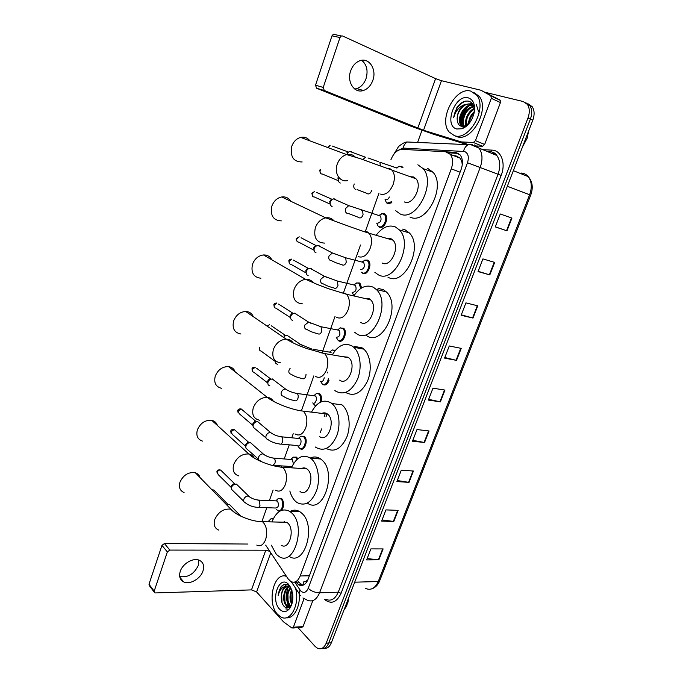 <?xml version="1.0" encoding="UTF-8"?>
<svg xmlns="http://www.w3.org/2000/svg" width="683" height="683" viewBox="0 0 683 683"><rect width="100%" height="100%" fill="white"/><g stroke="black" fill="none" stroke-linecap="round" stroke-linejoin="round"><path stroke-width="1.02" d="M278.194 498.513L281.78 498.684C284.35 502.457 284.273 506.342 281.55 510.346M293.144 457.192L296.413 457.123L297.771 458.763M300.733 436.215L304.208 436.292C308.844 439.647 304.533 452.257 300.025 448.603L299.572 448.219M316.186 393.587L319.67 393.715C321.522 395.525 322.06 398.215 321.283 401.792M329.027 380.371C327.473 384.392 325.407 385.767 322.828 384.495L322.658 384.367M331.981 350.063L335.464 350.242M340.006 327.951L343.651 328.292C348.117 331.87 343.097 344.061 338.563 340.732L338.145 340.416M356.347 283.01L359.335 282.95L360.069 283.496L361.649 287.936M364.654 260.172L367.539 260.103L368.402 260.744C372.568 264.475 367.326 276.154 362.793 273.337L362.007 272.748M381.566 213.753L384.239 213.668L385.34 214.471C389.293 218.278 383.914 229.684 379.381 227.183L378.348 226.432M391.871 202.74L387.807 203.73L386.663 202.902L389.694 203.884M270.844 518.858L273.456 518.388M265.653 545.119L288.149 578.877L290.907 581.557C294.749 583.265 297.839 581.404 300.179 575.974L451.267 168.872C453.264 162.93 452.966 158.097 450.37 154.358L445.495 151.746L402.142 149.346C397.361 149.62 393.621 153.086 390.915 159.737M462.425 163.211L460.316 158.243L455.954 155.835L453.836 155.715M302.919 585.288L303.517 581.976L307.29 581.045M283.932 522.213L284.248 521.496M303.423 468.666L303.807 467.906M307.82 579.918L305.583 581.54M461.947 162.358L462.263 164.953M379.005 193.135L365.166 231.947M360.496 245.026L343.523 292.623M335.029 316.451L322.274 352.232M313.839 375.872L301.357 410.884M293.22 433.714L291.761 437.794M289.25 444.821L284.222 458.942M281.703 465.994L281.498 466.566M273.132 490.027L269.375 500.579M266.831 507.7L262.067 521.078M279.578 511.311L277.605 510.543M401.297 166.217L402.637 167.173M302.765 585.34L298.633 582.121L295.961 582.189L298.761 584.887C302.612 586.577 305.711 584.733 308.042 579.355L461.127 169.401C463.117 163.519 462.818 158.712 460.231 154.99L455.279 152.343L446.349 151.848M460.752 126.065L460.658 124.596L460.752 126.065M460.666 123.264C460.982 117.433 463.031 112.114 466.813 107.308C463.031 112.114 460.982 117.433 460.666 123.264M468.265 105.694L470.083 104.038L468.265 105.694M470.211 103.936L471.705 102.868L470.211 103.936M289.097 607.426C286.117 601.177 285.716 594.594 287.91 587.687C285.716 594.594 286.117 601.177 289.097 607.426M485.425 92.376L523.238 101.536L527.413 104.422C529.718 108.025 529.897 112.55 527.976 117.997L326.192 643.19C324.101 647.954 321.258 649.678 317.655 648.363L315.204 646.519L298.053 627.686M417.578 142.474L421.957 130.342M528.147 103.85L532.219 106.71C534.524 110.296 534.712 114.804 532.791 120.217L331.349 642.78L328.771 642.985C327.046 647.083 324.63 648.935 321.514 648.551C324.63 648.935 327.046 647.083 328.771 642.985L530.384 119.107L328.771 642.985L326.192 643.19M525.748 102.706L529.82 105.566C532.125 109.16 532.313 113.677 530.384 119.107C532.313 113.677 532.125 109.16 529.82 105.566L525.748 102.706M448.757 152.838L458.566 153.427M298.633 582.121L298.121 581.37M472.09 103.278L469.614 105.233M468.615 106.215C463.8 111.594 461.349 117.732 461.256 124.648M461.281 125.399L461.349 126.27M511.943 218.073L500.263 213.992L495.269 226.918L506.974 230.828L511.943 218.073M495.303 226.824L506.974 230.828M494.68 262.4L482.915 258.9L478.023 271.561L489.813 274.899L494.68 262.4M478.126 271.288L489.813 274.899M477.776 305.822L465.926 302.876L461.136 315.281L473.003 318.065L477.776 305.822M461.298 314.846L473.003 318.065M461.204 348.373L449.277 345.965L444.582 358.114L456.534 360.376L461.204 348.373M444.812 357.525L456.534 360.376M383.112 548.919L370.886 548.893L366.634 559.898L378.877 559.804L383.112 548.919M367.13 558.6L378.877 559.804M398.129 510.363L385.946 509.894L381.618 521.112L393.809 521.453L398.129 510.363M382.062 519.951L393.809 521.453M413.437 471.048L401.314 470.126L396.891 481.566L409.032 482.36L413.437 471.048M397.293 480.542L409.032 482.36M429.044 430.964L416.98 429.564L412.472 441.235L424.553 442.499L429.044 430.964M412.822 440.347L424.553 442.499M444.966 390.078L432.971 388.183L428.369 400.093L440.381 401.843L444.966 390.078M428.659 399.35L440.381 401.843M331.349 642.78C329.624 646.861 327.208 648.713 324.092 648.329M198.83 560.06L198.301 565.473C193.989 574.155 187.791 577.835 179.697 576.486M180.261 571.347C178.801 576.324 179.919 579.833 183.607 581.873C189.618 585.058 200.529 578.86 202.979 570.997C204.516 565.857 203.303 562.28 199.359 560.265C193.374 557.379 182.66 563.526 180.261 571.347M304.029 598.726L293.366 627.216L303.056 626.593L301.673 627.446L292.776 628.027M312.84 600.613L303.056 626.593M154.119 592.007L149.492 585.86L148.988 584.255L154.187 591.145L154.691 592.767L155.434 592.921L251.489 589.89L256.595 591.93L283.471 621.812L291.991 628.078L293.366 627.216M161.956 545.367L164.424 543.531L169.836 550.08L167.344 551.949L161.956 545.367L148.988 584.255M247.938 544.044L164.424 543.531M167.344 551.949L154.187 591.145M169.836 550.08L265.781 550.191L269.828 551.377M348.876 597.309L347.792 603.046M348.791 597.531L346.682 605.966L343.976 610.03M295.406 587.926C300.409 603.328 290.727 622.708 281.08 617.116L277.648 614.444C266.37 603.063 273.729 571.261 286.51 576.401M299.094 593.45C300.716 606.308 293.835 619.088 286.211 617.731M291.137 588.268L289.831 586.501C286.698 583.555 283.676 583.743 280.781 587.073L278.194 595.431C279.774 589.318 282.745 586.287 287.116 586.338C283.377 587.175 281.413 590.769 281.225 597.104C281.191 600.767 282.011 603.695 283.667 605.889C286.143 608.63 288.585 608.562 290.992 605.701L291.624 604.72L291.206 603.191M279.586 609.193C270.109 599.58 279.424 574.053 288.704 584.486L292.426 592.443C293.477 598.752 292.572 604.071 289.72 608.391C286.45 612.344 283.078 612.608 279.586 609.193M289.225 586.74C284.128 588.985 282.83 601.091 286.834 605.411L289.618 607.093M289.66 586.321C283.786 587.09 281.601 600.69 286.032 605.445L287.526 606.717L289.583 607.119M290.838 587.832C286.877 593.664 286.612 599.478 290.036 605.266L290.762 606M290.437 587.491C286.117 593.211 285.716 599.145 289.233 605.3L290.429 606.376M292.025 590.761C290.36 595.106 290.377 599.29 292.076 603.311M291.726 589.788C289.413 594.902 289.438 599.725 291.786 604.267M291.026 588.02L289.327 586.791L287.116 586.338M290.488 586.953L290.13 586.765C284.999 585.69 282.036 589.13 281.225 597.104M285.281 576.111L286.228 575.982M288.9 604.873L290.044 606.752M285.733 605.07L287.731 607.887M286.809 584.571L284.239 586.663M285.793 608.971L288.986 609.296M289.49 585.408L289.046 585.092M291.052 593.988L291.214 600.818M287.927 593.877L288.089 601.168M289.942 606.017L290.284 606.521M284.785 593.783L284.948 601.51M286.775 606.197L288.089 607.819M281.627 593.698L281.994 602.654M286.194 608.946L288.883 609.407M284.008 584.648C280.841 586.407 278.903 590.001 278.194 595.431M200.059 477.605C199.351 475.189 197.78 473.584 195.364 472.781C188.499 471.808 183.36 474.95 179.936 482.207C178.57 487.312 179.953 490.761 184.077 492.563M281.242 545.205C289.08 550.763 295.346 529.573 287.748 523.058L286.775 522.29L281.806 522.162M271.919 521.923C276.41 511.217 282.361 507.717 289.78 511.413L291.487 512.762C306.539 525.295 294.313 567.249 278.92 556.432L276.367 554.391L271.288 545.154M290.079 511.422C293.4 509.629 296.678 509.74 299.931 511.755L301.647 513.095C316.784 525.534 304.601 567.112 289.122 556.389M284.23 522.222L284.555 521.513M217.425 425.483C216.528 422.726 214.641 421.018 211.773 420.344C205.233 419.849 200.443 423.008 197.378 429.838C195.901 435.66 197.609 439.417 202.492 441.107M300.042 491.512C308.212 497.907 315.555 475.539 307.29 469.238L306.872 468.905C305.156 467.727 303.372 467.599 301.519 468.529M291.393 467.804C296.533 457.089 302.911 453.879 310.526 458.182L311.132 458.66C317.826 464.099 320.498 478.706 316.733 490.206C311.764 502.475 305.224 506.607 297.096 502.586L295.611 501.416C292.973 498.949 291.052 495.474 289.84 490.992M310.295 458.02C313.873 456.364 317.322 456.688 320.643 459.002L321.258 459.471C337.65 471.441 323.511 515.178 307.376 503.089M303.739 468.683L304.14 467.915M235.191 371.876C234.047 368.82 231.827 367.061 228.54 366.592C222.419 366.549 217.997 369.716 215.265 376.094C213.694 382.719 215.76 386.774 221.454 388.277M319.328 436.369C327.678 443.583 336.301 420.378 327.533 414.077L327.37 413.958C325.637 412.711 323.802 412.523 321.855 413.394M311.559 412.045C317.168 401.766 323.751 398.787 331.315 403.09L331.861 403.508C338.794 409.032 341.176 424.109 336.77 435.728C331.059 448.099 324.041 451.95 315.734 447.288L315.367 447.006M341.398 404.404L341.944 404.823C348.834 410.252 351.293 424.928 347.075 436.411C341.577 448.646 334.653 452.684 326.295 448.518M253.342 316.681C251.899 313.403 249.363 311.67 245.743 311.482C240.1 311.849 236.062 315 233.637 320.933C231.981 328.421 234.414 332.783 240.937 334.004M339.656 380.124C347.963 386.698 357.124 364.389 348.757 357.73L347.997 357.149L342.857 356.705M332.544 354.46C338.333 345.197 344.83 342.362 352.052 345.982L353.785 347.305C360.479 353.239 362.203 368.188 357.363 379.577C351.216 391.675 343.984 395.525 335.66 391.111L334.875 390.497M354.255 346.383L362.084 347.826L363.826 349.141C370.553 355.049 372.312 369.862 367.48 381.148C361.341 393.126 354.093 396.925 345.735 392.537M271.86 259.822C270.084 256.449 267.284 254.827 263.459 254.955C258.311 255.673 254.657 258.78 252.497 264.287C250.781 272.713 253.581 277.358 260.897 278.229M360.624 322.376C368.914 328.139 378.45 306.71 370.57 299.786L369.204 298.753L364.56 298.411M354.255 295.312C360.137 286.997 366.515 284.316 373.37 287.27L376.299 289.481C391.752 303.337 372.551 345.342 356.526 333.663L354.562 332.169M378.032 288.397L383.351 289.677L386.288 291.88C401.809 305.66 382.642 347.246 366.54 335.635M290.736 201.229C288.627 197.916 285.622 196.491 281.738 196.96C277.093 197.95 273.798 200.998 271.868 206.095C270.118 215.504 273.268 220.438 281.311 220.899M382.19 262.998C390.463 267.975 400.349 247.297 392.973 240.168L391.009 238.709L386.979 238.435M376.7 234.551C382.6 227.115 388.806 224.562 395.295 226.901L399.41 229.94C413.855 244.215 393.971 284.743 377.972 274.609L374.839 272.269M402.646 229.121L405.207 229.898L409.339 232.929C423.844 247.126 404.003 287.236 387.935 277.144M309.954 140.886C307.546 137.778 304.447 136.617 300.64 137.403C296.473 138.606 293.519 141.577 291.769 146.307C289.993 156.714 293.459 161.939 302.168 161.965M404.362 201.929C412.652 206.138 422.854 186.075 415.99 178.792L413.437 176.94L410.15 176.718M417.851 164.782L423.119 168.599C436.548 183.189 416.041 222.496 400.025 213.873L395.756 210.74M427.695 168.411L432.979 172.21C446.46 186.732 425.996 225.612 409.928 217.006M226.773 504.968L229.471 504.524L230.845 505.924M227.311 504.131L227.866 504.233M268.436 521.24L269.87 521.274M269.076 520.659L270.929 518.815L273.115 518.978M275.778 500.852L277.52 501.126C279.21 505.3 278.519 507.597 275.428 508.015L258.584 507.392M243.72 501.228L231.639 489.455C231.085 487.312 232.007 485.587 234.406 484.29L236.42 484.119L237.897 485.553M276.367 500.357L278.314 498.453L280.986 499.025C284.931 502.312 281.541 513.411 277.503 510.474L276.359 509.287M231.409 488.234L231.298 486.065L233.304 483.974L234.747 483.846M290.685 459.454L292.384 459.685L293.4 463.842M291.948 466.549L273.388 465.396M258.49 459.241L246.068 448.296C245.342 446.212 246.128 444.445 248.433 442.994L250.524 442.669L252.215 444.172M291.171 459.104L293.34 457.115L295.628 457.456L297.071 459.36M245.743 446.87L245.598 444.735L247.383 442.738L248.672 442.482M298.258 438.426L299.931 438.64C302.526 440.535 300.102 447.638 297.566 445.581L280.909 444.07M265.994 437.931L253.402 427.413C252.582 425.347 253.308 423.554 255.57 422.026L257.679 421.633L259.472 423.153M298.693 438.153L300.972 436.121L303.406 436.608C307.751 439.758 303.713 451.583 299.487 448.159L298.13 446.409M253.017 425.876L252.855 423.75L254.528 421.804L255.937 421.513M313.984 395.577L316.502 393.485L313.915 395.628L315.324 395.944C317.988 397.848 315.315 405.053 312.754 402.902M269.896 385.921L268.317 385.007C267.318 382.992 267.898 381.14 270.075 379.449L272.329 378.928L274.216 380.448M316.502 393.485L318.859 394.006C320.754 395.944 321.181 398.71 320.139 402.313M315.486 406.035L313.079 403.388M267.796 383.274L267.599 381.123L269.076 379.296L270.613 378.903L256.723 368.325M324.22 377.776C323.588 380.807 322.35 381.976 320.506 381.268M328.48 378.425C327.353 383.342 325.304 385.203 322.308 384.008L320.694 381.541M277.392 364.321L275.906 363.476L275.403 360.752M275.3 361.708L274.925 360.265M329.65 352.035L332.373 349.944L329.701 352.018L331.11 352.402L312.985 349.226L313.864 350.891M283.59 337.393L284.931 335.985L287.031 335.302L289.259 336.813M332.373 349.944L335.122 350.652M284.931 335.985L283.949 335.891L285.468 335.404L271.219 325.714M337.658 329.846L340.45 327.831L337.726 329.863L339.135 330.29C340.715 334.559 339.758 336.907 336.275 337.317M292.614 320.429L291.334 319.738C290.036 317.791 290.412 315.845 292.486 313.898L295.124 313.215L296.883 314.641M340.45 327.831L342.823 328.54C347.007 331.895 342.303 343.327 338.042 340.211L336.215 337.3M290.557 317.902L290.292 315.503L291.513 313.847L293.024 313.309L278.57 304.072M354.187 284.837L355.425 285.34C356.885 289.566 355.869 291.931 352.377 292.418M308.161 275.608L307.119 275.07C305.608 273.174 305.856 271.16 307.862 269.025L310.722 268.24L312.37 269.554M353.948 284.777L356.859 282.899L358.532 283.206L359.215 283.718L360.692 288.542M306.155 273.191L305.83 270.605L306.898 269.042L308.366 268.428L293.494 260.103M353.495 295.013L352.155 292.367M362.553 261.973L363.706 262.503C365.098 266.703 364.048 269.076 360.556 269.614M316.058 252.838L315.145 252.386C313.523 250.507 313.71 248.458 315.691 246.221L318.645 245.385L320.233 246.648M362.229 261.888L365.2 260.069L367.548 260.94C371.45 264.441 366.532 275.403 362.28 272.756L361.546 272.21M314.086 250.482L313.719 247.784L314.726 246.281L316.161 245.632L301.066 237.769M379.56 215.521L380.525 216.076C381.806 220.233 380.687 222.624 377.178 223.256M332.117 206.565L331.46 206.257C329.633 204.439 329.693 202.305 331.622 199.871L333.509 198.873L334.755 198.949L336.181 200.059M379.065 215.367L382.173 213.668L384.469 214.641C388.175 218.21 383.137 228.907 378.877 226.568L377.912 225.868L376.709 223.11M330.213 204.345L329.761 201.425L332.015 199.299L316.434 192.375M389.361 196.994C388.362 199.171 387.116 200.068 385.63 199.692M391.649 201.673L387.312 203.099L386.236 202.322L385.075 199.513M340.271 183.044L339.75 182.813C338.179 181.576 337.88 179.8 338.862 177.495M338.409 180.91L337.906 177.862M396.968 168.086L379.868 162.23L380.38 165.841M346.742 154.554L347.929 152.48L349.722 151.421L351.216 151.498L352.454 152.429M396.277 167.839L399.512 166.242L403.072 167.787M347.929 152.48L346.947 152.727L348.236 151.959L332.109 146M361.7 60.292C366.814 64.637 368.257 70.742 366.037 78.605C364.116 83.761 361.008 87.1 356.714 88.602L354.725 89.021M350.669 70.853C346.554 81.892 354.503 93.784 363.424 90.48C367.744 88.952 370.878 85.588 372.816 80.389C377.05 69.418 368.999 57.039 359.702 60.796C355.536 62.426 352.522 65.781 350.669 70.853M491.308 98.318L490.838 95.748L480.806 90.216L499.965 100.008L500.434 102.561L491.308 98.318L475.462 140.647L484.657 144.463L482.557 146.256L475.436 145.923M500.434 102.561L484.657 144.463M467.659 144.77L432.629 133.953L409.723 125.74L316.571 88.227L315.52 85.187L323.23 87.433L324.28 90.498L423.528 130.274L461.324 141.919L473.362 142.474L475.462 140.647M480.806 90.216L441.457 80.696L435.6 78.622L342.601 35.986L341.338 35.968L339.98 37.539L331.989 35.815L315.52 85.187M331.989 35.815L333.338 34.27L334.593 34.287M339.98 37.539L323.23 87.433M528.557 131.204L527.156 138.248L522.529 146.828M470.766 91.121L476.743 95.202C487.73 108.23 468.905 141.518 454.357 135.601L449.192 132.032C438.051 119.858 455.348 86.391 470.766 91.121M473.789 92.418L479.201 96.337C490.198 109.348 471.39 142.534 456.825 136.617L455.049 135.891M474.156 112.832C474.77 106.744 473.088 102.894 469.119 101.28C464.73 100.316 460.649 102.433 456.867 107.632L453.674 117.792C455.356 111.175 459.07 106.753 464.807 104.516C459.71 107.923 457.166 112.874 457.183 119.371C457.337 122.949 458.626 125.22 461.051 126.176L464.739 126.133L469.972 122.317M456.79 128.993C443.352 125.851 455.04 93.819 468.282 97.857C473.387 99.701 475.368 104.584 474.215 112.524C472.192 120.72 468.111 126.133 461.964 128.754L456.79 128.993M472.602 105.353C464.534 104.439 456.918 119.619 461.623 125.211L462.937 126.457L462.519 120.754M463.919 126.91L465.14 127.14M473.345 105.302L472.704 105.131M472.277 105.054C464.184 103.534 456.013 119.141 460.854 124.887L462.801 126.457M473.746 106.855C466.293 108.076 460.658 120.993 464.466 126.218M464.542 126.321L464.91 126.807M473.481 106.428C465.695 107.18 459.616 121.019 463.911 126.176L464.013 126.321M474.608 108.938C468.162 113.31 465.541 118.962 466.745 125.894M474.429 108.349C468.094 110.697 463.68 121.156 466.267 126.295M474.164 112.772C471.347 115.76 469.733 119.226 469.332 123.171M474.386 111.551C470.596 115.068 468.658 119.243 468.555 124.093M473.609 105.95L470.766 104.183C464.696 102.16 456.585 111.867 457.183 119.371M464.047 126.79L465.755 126.697M474.019 107.368L473.106 105.916L469.998 103.842L464.807 104.516M468.564 123.042L468.453 124.204M465.55 121.898L465.704 126.705M463.339 127.456L463.629 128.037M472.243 103.466L470.365 104.004M470.211 104.064L464.594 108.213M478.638 111.892L476.367 104.721M465.823 124.989L466.011 126.5M472.405 103.679L470.741 104.175M470.732 104.175L467.292 106.172M464.739 126.133L461.998 128.746M465.524 101.135C458.805 103.987 454.861 109.545 453.674 117.792M319.482 394.654L319.789 393.818M327.285 372.952L327.584 372.133M379.663 227.294L379.833 226.807M388.098 203.833L388.286 203.312M309.373 575.786L300.179 575.974M460.086 172.193L451.267 168.872M294.672 582.087L300.827 591.068C303.747 593.493 306.206 592.571 308.195 588.319L467.488 162.759C469.195 157.039 468.248 153.299 464.645 151.532L403.038 148.083L398.582 150.14M474.446 144.941L479.116 148.254C482.514 153.231 482.89 159.6 480.243 167.344L319.559 592.844C316.477 599.887 312.37 602.321 307.239 600.144L302.945 597.984M482.531 149.645L491.956 150.123C501.194 150.2 506.094 163.254 501.168 175.403L341.073 593.288L338.273 592.17L319.559 592.844C315.213 592.699 311.422 591.188 308.195 588.319M472.158 144.548L468.026 144.787C465.849 146.008 464.338 148.185 463.509 151.327M341.073 593.288C336.625 602.543 331.11 604.592 324.51 599.426M325.902 599.367C331.067 601.492 335.191 599.102 338.273 592.17L498.035 174.276C500.665 166.669 500.263 160.411 496.84 155.493L492.161 152.189M527.976 117.997L532.791 120.217M467.488 162.759L501.168 175.403M489.873 151.788L487.466 151.66M408.818 142.064L407.358 142.004C405.241 143.131 403.798 145.155 403.038 148.083M491.956 150.123L490.829 151.737L487.184 151.549M393.792 154.315L398.607 146.469C402.637 143.276 405.557 141.791 407.358 142.004L471.099 144.787L496.84 155.493C495.841 153.581 493.835 152.326 490.829 151.737M300.085 590.138C298.795 592.724 298.975 594.603 300.614 595.772M325.484 413.019L324.212 416.528M493.749 152.855L493.066 153.948M457.841 153.351L455.279 152.343M522.862 174.472L521.453 173.064C524.168 173.286 526.431 174.472 528.241 176.624C532.544 181.541 533.363 187.731 530.7 195.184M365.729 588.515C370.997 590.599 375.172 588.268 378.245 581.532L379.654 580.84L530.691 195.193L529.624 194.749C532.202 187.441 531.741 181.396 528.241 176.624L513.343 170.673M354.708 582.181L378.245 581.532L529.624 194.749L507.332 186.263M444.513 390.01L439.937 401.766M428.591 430.913L424.109 442.43M412.976 471.014L408.579 482.309M397.668 510.346L393.357 521.419M382.651 548.919L378.425 559.778M460.752 348.287L456.082 360.283M477.332 305.711L472.559 317.954M494.236 262.263L489.378 274.762M511.507 217.92L506.538 230.683M265.781 550.191L251.489 589.89M270.758 552.778L256.595 591.93M256.774 545.077C260.377 546.861 263.322 545.025 265.619 539.587C267.608 532.569 266.84 526.858 263.322 522.469L262.366 521.684L257.824 521.36M218.859 530.128C214.624 528.386 213.267 524.826 214.769 519.464C218.449 511.798 223.819 508.365 230.888 509.185L235.302 513.027M275.65 490.257C279.578 492.4 282.83 490.471 285.409 484.478C287.449 477.297 286.629 471.646 282.95 467.514L277.657 466.591M238.862 475.931C233.842 474.301 232.143 470.433 233.782 464.303C237.086 457.089 242.106 453.649 248.843 453.999C251.293 454.494 253.043 455.809 254.11 457.952M295.03 433.927C299.282 436.446 302.851 434.414 305.753 427.823C307.82 420.634 306.991 415.076 303.269 411.149L298.112 410.278M259.48 420.207C253.624 418.781 251.575 414.59 253.325 407.614C256.27 400.861 260.906 397.429 267.232 397.335C270.007 397.634 272.056 398.94 273.379 401.254M315.461 376.444C319.909 378.732 323.648 376.444 326.67 369.571C328.702 362.741 328.011 357.397 324.596 353.546L319.226 352.351M280.696 362.878C273.985 361.742 271.561 357.226 273.422 349.32C276.043 343.037 280.286 339.639 286.134 339.135C289.191 339.195 291.513 340.441 293.109 342.883M336.548 317.382C341.193 319.337 345.077 316.75 348.193 309.638C350.183 303.158 349.619 298.036 346.52 294.262L345.171 293.22L341.022 292.751M302.475 303.867C294.945 303.098 292.145 298.258 294.083 289.361C296.431 283.522 300.281 280.175 305.617 279.33C308.87 279.108 311.439 280.252 313.309 282.762M358.234 256.629C363.091 258.217 367.13 255.331 370.34 247.963C372.278 241.808 371.851 236.899 369.059 233.236L367.113 231.759L363.535 231.409M324.792 243.114C316.494 242.764 313.343 237.607 315.35 227.652C317.467 222.24 320.933 218.97 325.748 217.843C329.112 217.339 331.87 218.329 334.004 220.822M380.559 194.1C385.63 195.304 389.822 192.094 393.143 184.47C395.03 178.613 394.723 173.909 392.23 170.366L389.703 168.496L386.791 168.24M347.638 180.568C339.98 182.643 333.85 173.2 337.248 164.133C339.161 159.105 342.277 155.92 346.605 154.589C349.978 153.803 352.846 154.606 355.211 156.996M212.311 490.146L213.907 490.018L214.889 491.026M231.23 487.474L218.219 474.608L217.228 472.192C217.988 470.57 219.132 469.861 220.643 470.058L221.693 471.082M216.955 471.466L217.228 472.192M257.602 500.024L259.224 500.357L259.992 505.36C259.284 507.264 258.328 507.93 257.124 507.341C252.437 506.88 248.458 505.326 245.171 502.671C243.711 502.09 243.293 500.887 243.908 499.034C244.864 497.104 246.281 496.097 248.142 496.003L250.072 497.233M245.539 446.255L232.203 434.251L231.059 431.682L234.295 429.53L235.507 430.606M230.752 431.016L231.059 431.682M261.452 461.699L260.163 460.752C258.507 460.205 258.012 458.916 258.669 456.893C259.642 454.929 261.06 453.93 262.921 453.896L264.773 455.109M272.56 457.969L274.131 458.259C275.198 459.428 275.471 461.085 274.942 463.228L272.816 465.567M252.804 425.33L239.306 413.77L238.068 411.123L241.219 408.972L242.508 410.056M237.761 410.492L238.068 411.123M280.158 436.616L281.703 436.881C282.788 438.025 283.061 439.673 282.531 441.824C281.72 443.933 280.653 444.633 279.33 443.924C274.805 443.293 270.955 441.799 267.779 439.459C266.029 438.938 265.491 437.615 266.165 435.481C267.138 433.509 268.564 432.518 270.425 432.518L272.235 433.705M267.574 382.856L253.734 372.175C252.411 371.859 251.942 370.929 252.317 369.375L255.28 367.223C253.393 367.087 252.283 367.633 251.95 368.871L252.317 369.375M251.976 368.811L252.42 371.313M283.172 396.191C281.285 395.688 280.687 394.287 281.387 391.991C282.344 390.044 283.727 389.062 285.545 389.054L287.389 390.206M295.611 393.212L297.139 393.485C298.215 394.595 298.488 396.208 297.95 398.343C297.079 400.571 295.952 401.314 294.561 400.562M275.07 361.298L261.06 351.062C259.668 350.772 259.164 349.807 259.549 348.185L259.771 347.681M290.89 374.199C289.003 373.652 288.414 372.218 289.131 369.896L290.13 368.342M306.061 374.139L305.788 376.256C304.908 378.51 303.756 379.278 302.347 378.57M311.414 348.885L301.246 344.702L302.851 345.769M267.155 326.141L269.631 324.63M298.633 345.402L300.827 344.659L287.031 335.302M290.326 317.518L275.932 308.187C274.404 307.939 273.84 306.923 274.242 305.147L276.914 303.013C275.078 303.073 274.045 303.645 273.832 304.729L274.242 305.147M273.849 304.686L274.404 307.333M306.573 329.505C304.695 328.873 304.123 327.37 304.849 324.997L308.596 322.103L310.705 323.187M319.448 326.363L321.027 326.739L321.71 331.366C320.805 333.671 319.627 334.516 318.167 333.885M305.916 272.824L291.095 264.406C289.438 264.227 288.815 263.16 289.233 261.222L291.718 259.105C289.916 259.301 288.952 259.89 288.798 260.863L289.233 261.222M288.815 260.829L289.447 263.595M322.598 283.846C320.728 283.121 320.165 281.55 320.916 279.125L324.391 276.265L326.645 277.272M335.788 280.568L337.393 281.02L337.974 285.494C337.052 287.859 335.84 288.772 334.329 288.226M313.839 250.132L298.795 242.175C297.079 242.021 296.422 240.937 296.84 238.913L299.239 236.813L296.396 238.589L296.84 238.913M296.405 238.563L296.396 238.589C295.935 239.059 296.166 239.998 297.096 241.389M330.743 260.641C328.873 259.873 328.318 258.259 329.078 255.809L332.425 252.975L334.747 253.931M344.095 257.303L345.7 257.781L346.247 262.178C345.316 264.577 344.078 265.525 342.542 265.021M329.966 204.029L314.428 197.003C312.592 196.926 311.883 195.782 312.31 193.596L314.522 191.522L311.841 193.332L312.31 193.596M347.297 213.463C345.436 212.601 344.898 210.919 345.675 208.4L348.765 205.626L351.19 206.471M361 209.988L362.596 210.535L363.057 214.778C362.101 217.237 360.829 218.261 359.249 217.851M338.162 180.611L322.367 174.063C320.464 174.02 319.729 172.85 320.165 170.571L320.711 169.555M355.715 189.481C353.862 188.576 353.324 186.852 354.11 184.308L354.255 183.983M371.689 190.395L371.603 190.685C370.638 193.169 369.349 194.228 367.736 193.87M328.011 147.639L330.154 145.283L327.507 147.451M378.297 161.615L367.992 157.944M362.818 159.549L365.499 157.227L349.722 151.421M435.6 78.622L417.748 128.208M441.457 80.696L423.528 130.274M468.188 144.711L461.324 141.919M324.28 90.498L316.571 88.227M490.838 95.748L499.965 100.008M461.597 141.962L468.265 144.676M482.557 146.256L473.362 142.474M463.057 128.319L462.972 127.806M462.809 126.372L462.792 123.674M463.484 119.132L465.277 114.061M460.316 158.243L450.37 154.358M300.025 448.603L302.859 448.851M278.066 510.893L280.167 510.969M301.442 584.81L298.761 584.887M527.413 104.422L532.219 106.71M291.274 581.745L299.265 593.715M327.114 413.77L326.03 416.75M321.608 428.924L320.216 432.774M379.594 580.977C377.981 584.887 375.548 587.431 372.295 588.626M179.842 577.203L183.607 581.873M287.526 606.717L288.328 606.675M289.327 586.791L290.13 586.765M290.992 605.701L289.72 608.391M286.775 522.29L262.366 521.684C252.24 521.872 235.678 515.306 230.888 509.185L195.364 472.781M289.78 511.413L299.931 511.755M306.872 468.905L282.531 467.172C271.783 466.668 254.827 460.069 248.843 453.999L211.773 420.344M310.526 458.182L320.643 459.002M327.533 414.077L303.269 411.149C291.889 409.868 274.506 403.166 267.232 397.335L228.54 366.592M331.861 403.508L341.944 404.823M348.757 357.73L324.596 353.546L306.539 348.492C299.282 345.675 296.678 345.035 286.134 339.135L245.743 311.482M353.785 347.305L363.826 349.141M370.57 299.786L346.52 294.262L328.369 288.67L317.697 284.606L305.617 279.33L263.459 254.955M376.299 289.481L386.288 291.88M392.973 240.168L369.059 233.236C355.98 229.155 336.821 221.796 325.748 217.843L281.738 196.96M399.41 229.94L409.339 232.929M415.99 178.792L360.001 158.584L346.605 154.589L300.64 137.403M423.119 168.599L432.979 172.21M240.971 516.246L229.471 504.524M211.961 489.796L213.907 490.018L227.806 504.216M268.564 521.172L270.929 518.815M217.254 473.789L216.921 471.56C217.416 470.066 218.662 469.562 220.643 470.058L234.764 483.854M277.255 500.912L258.959 500.135C254.733 499.751 251.31 498.394 248.706 496.089L236.42 484.119M275.923 500.784L278.314 498.453M233.304 483.974L234.406 484.29M280.542 498.675L281.84 498.735M231.102 433.406L230.726 431.101C231.153 429.709 232.34 429.18 234.295 429.53L248.877 442.499M292.247 459.574L273.994 458.148C269.657 457.61 266.071 456.201 263.22 453.939L250.524 442.669M290.881 459.369L293.34 457.115M247.383 442.738L248.433 442.994M295.628 457.456L296.926 457.559M238.136 412.908L237.727 410.56C238.128 409.219 239.289 408.69 241.219 408.972L256.057 421.522M299.854 438.58L281.627 436.821C277.238 436.198 273.559 434.772 270.588 432.535L257.679 421.633M302.142 448.39L303.44 448.509M298.471 438.341L300.972 436.121M254.528 421.804L255.57 422.026M303.295 436.522L304.584 436.65M294.518 400.528C290.104 399.786 286.348 398.343 283.249 396.2M315.324 395.944L297.139 393.485C292.648 392.691 288.789 391.214 285.545 389.054L272.201 378.911M318.859 394.006L320.156 394.185M269.076 379.296L270.075 379.449M259.668 350.2L259.327 347.357M302.236 378.493C297.873 377.69 294.168 376.273 291.112 374.224M317.928 333.697C313.659 332.8 310.048 331.417 307.085 329.556M339.135 330.29L321.027 326.739L308.596 322.103L294.569 313.156M342.823 328.54L344.121 328.796M291.513 313.847L292.486 313.898M333.953 287.936C329.787 286.954 326.261 285.605 323.392 283.906M355.425 285.34L337.393 281.02L324.391 276.265L309.886 268.171M354.076 284.811L356.859 282.899M306.898 269.042L307.862 269.025M342.098 264.688C337.974 263.655 334.499 262.323 331.682 260.71M363.706 262.503L345.7 257.781L332.425 252.975L317.672 245.317M367.548 260.94L368.854 261.29M362.383 261.93L365.2 260.069M314.726 246.281L315.691 246.221M312.635 196.294L311.841 193.332M358.66 217.425L348.501 213.531M380.525 216.076L348.765 205.626L333.509 198.873M384.469 214.641L385.784 215.051M379.261 215.427L382.173 213.668M330.649 200.017L331.622 199.871M320.532 173.388L319.678 170.349L320.276 169.375M367.087 193.4L357.047 189.558M396.499 167.916L399.512 166.242M356.714 88.602L363.424 90.48M341.338 35.968L333.338 34.27M491.205 96.081L500.332 100.341M476.743 95.202L479.201 96.337M460.854 124.887L461.623 125.211M473.106 105.916L473.686 106.172"/></g></svg>
